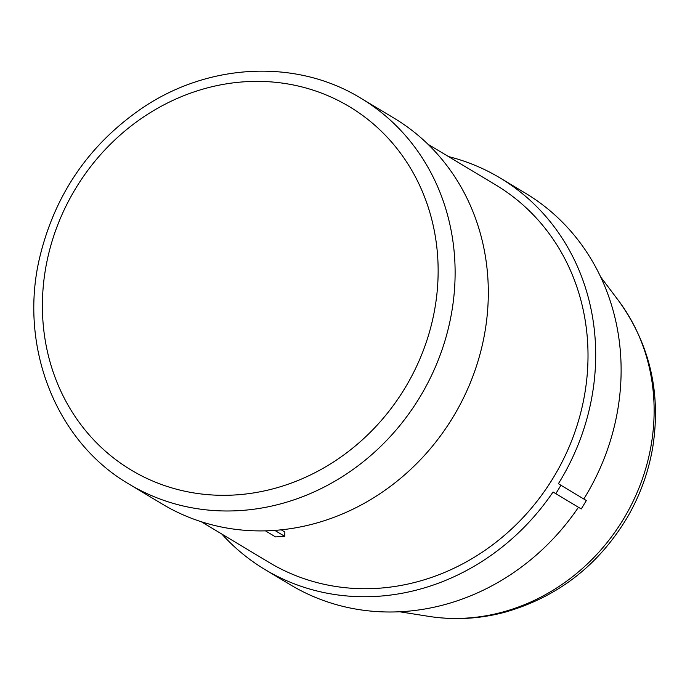 <?xml version="1.0" encoding="UTF-8"?>
<svg xmlns="http://www.w3.org/2000/svg" width="690" height="690" viewBox="0 0 690 690"><rect width="100%" height="100%" fill="white"/><g stroke="black" fill="none" stroke-linecap="round" stroke-linejoin="round"><path stroke-width="1.03" d="M129.133 484.164L162.331 504.088A225.078 204.49 -59 0 0 484.958 331.821A225.078 204.49 -59 0 0 394.016 118.128L360.818 98.196C297.157 59.047 210.234 62.799 143.77 107.019C89.528 143.675 54.777 194.106 39.494 258.302C18.733 346.915 56.011 441.721 129.133 484.164A225.078 204.49 -59 0 0 451.76 311.889A225.078 204.49 -59 0 0 360.818 98.196M578.453 507.271A228.364 207.474 121 0 1 290.369 584.784L264.943 569.517A228.364 207.474 121 0 0 553.035 491.996L581.247 508.953L586.362 500.535L558.4 483.716L586.362 500.535M555.812 493.686L560.936 485.268M264.943 569.517A228.364 207.474 121 0 1 221.887 534.095M448.5 156.578A228.364 207.474 121 0 1 500.009 177.917A228.364 207.474 121 0 1 558.4 483.716M500.009 177.917L525.435 193.183A228.364 207.474 121 0 1 583.826 498.982M265.469 530.86L275.543 536.906L284.746 536.363L284.858 532.007L281.253 529.842M274.818 530.403L284.746 536.363M201.359 521.769L269.169 562.479A220.153 200.014 -59 0 0 369.374 588.673A220.153 200.014 -59 0 0 584.732 393.973A220.153 200.014 -59 0 0 495.782 184.963L427.973 144.253M434.976 307.852A211.942 192.545 121 0 1 112.41 457.056A211.942 192.545 121 0 1 173.414 100.154A211.942 192.545 121 0 1 434.976 307.852M651.205 444.869A196.236 178.287 121 0 1 428.74 616.368C454.158 620.31 479.464 618.947 504.666 612.289C557.761 597.117 598.756 565.3 627.65 516.827C640.104 495.213 648.445 472.184 652.671 447.758C661.313 393.11 649.885 344.008 618.378 300.443A196.236 178.287 121 0 1 651.205 444.869M618.378 300.443L600.654 276.957M428.74 616.368L399.674 611.771"/></g></svg>
